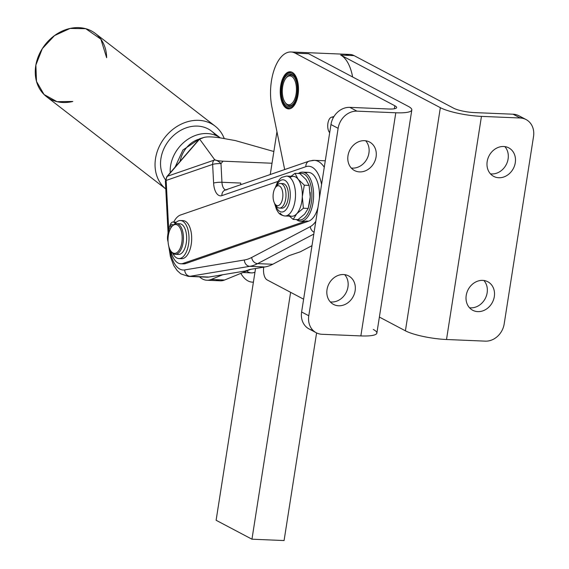 <?xml version="1.0" encoding="UTF-8"?>
<svg xmlns="http://www.w3.org/2000/svg" width="569" height="569" viewBox="0 0 569 569"><rect width="100%" height="100%" fill="white"/><g stroke="black" fill="none" stroke-linecap="round" stroke-linejoin="round"><path stroke-width="0.85" d="M281.2 86.026A17.511 8.571 92.4 0 1 285.176 75.663A17.511 8.571 92.4 0 1 296.278 79.048A17.511 8.571 92.4 0 1 295.311 102.178A17.511 8.571 92.4 0 1 283.959 104.625A17.511 8.571 92.4 0 1 281.2 86.026A17.511 8.571 -87.6 0 0 291.157 107.185A17.511 8.571 -87.6 0 0 295.759 77.811A17.511 8.571 -87.6 0 0 281.2 86.026M283.959 104.625L284.479 105.407A18.436 9.019 -87.6 0 0 284.784 105.855L284.913 106.019A18.436 9.019 -87.6 0 0 285.738 106.986L285.873 107.114A18.436 9.019 -87.6 0 0 286.762 107.854L286.904 107.946A18.436 9.019 -87.6 0 0 287.843 108.444L287.985 108.501A18.436 9.019 -87.6 0 0 288.952 108.75L289.102 108.771A18.436 9.019 -87.6 0 0 289.849 108.786A18.436 9.019 92.4 0 1 289.401 108.793A18.436 9.019 92.4 0 1 289.102 108.771L288.952 108.75A18.436 9.019 92.4 0 1 287.985 108.501L287.843 108.444A18.436 9.019 92.4 0 1 286.904 107.946L286.762 107.854A18.436 9.019 92.4 0 1 285.873 107.114L285.738 106.986A18.436 9.019 92.4 0 1 284.913 106.019L284.784 105.855A18.436 9.019 92.4 0 1 284.223 105.002M291.392 72L291.243 71.986A18.436 9.019 -87.6 0 0 290.261 71.986L290.112 72.007A18.436 9.019 -87.6 0 0 289.13 72.256L288.981 72.313A18.436 9.019 -87.6 0 0 288.014 72.818L287.864 72.91A18.436 9.019 -87.6 0 0 286.925 73.65L286.783 73.785A18.436 9.019 -87.6 0 0 285.894 74.752L285.759 74.916A18.436 9.019 -87.6 0 0 285.759 74.923L285.894 74.752A18.436 9.019 92.4 0 1 286.783 73.785L286.925 73.65A18.436 9.019 92.4 0 1 287.864 72.91L288.014 72.818A18.436 9.019 92.4 0 1 288.981 72.313L289.13 72.256A18.436 9.019 92.4 0 1 290.112 72.007L290.261 71.986A18.436 9.019 92.4 0 1 290.951 71.957A18.436 9.019 92.4 0 1 291.243 71.986L291.392 72M281.776 86.332A16.281 7.966 92.4 0 1 295.311 78.693A16.281 7.966 92.4 0 1 291.036 106.005A16.281 7.966 92.4 0 1 281.776 86.332A16.281 7.966 -87.6 0 0 284.301 103.565A16.281 7.966 -87.6 0 0 293.277 103.992A16.281 7.966 -87.6 0 0 294.408 77.064A16.281 7.966 -87.6 0 0 282.139 84.397A16.281 7.966 -87.6 0 0 281.776 86.332M286.2 77.889A15.363 7.518 92.4 0 1 294.664 77.476A15.363 7.518 -87.6 0 0 286.492 77.498L285.908 78.238A14.438 7.063 92.4 0 1 295.069 81.026A14.438 7.063 92.4 0 1 294.265 100.101A14.438 7.063 92.4 0 1 284.913 102.114A14.438 7.063 92.4 0 1 282.957 85.073A14.438 7.063 92.4 0 1 285.908 78.238M284.913 102.114L285.425 102.904A15.363 7.518 -87.6 0 0 293.568 103.608A15.363 7.518 92.4 0 1 285.169 102.491M282.957 85.073A14.438 7.063 -87.6 0 0 289.97 104.611A14.438 7.063 -87.6 0 0 295.19 81.346A14.438 7.063 -87.6 0 0 282.957 85.073M215.174 126.176A39.937 32.902 -52.3 0 1 224.25 138.566A39.937 32.902 127.7 0 0 205.544 121.389A39.937 32.902 127.7 0 0 161.29 142.684A39.937 32.902 127.7 0 0 165.785 188.944A39.937 32.902 -52.3 0 1 161.29 142.684A39.937 32.902 -52.3 0 1 205.544 121.389A39.937 32.902 -52.3 0 1 215.174 126.176L95.386 33.486A39.937 32.902 127.7 0 0 85.755 28.699L70.058 28.45L54.539 35.577L42.319 48.642L35.875 65.022L36.487 81.41L44.048 94.511L57.021 101.673L72.804 101.467A39.937 32.902 -52.3 0 1 35.875 65.022A39.937 32.902 -52.3 0 1 85.755 28.699A39.937 32.902 -52.3 0 1 106.645 57.739L100.869 39.176L85.755 28.699A39.937 32.902 127.7 0 0 41.295 50.335A39.937 32.902 127.7 0 0 46.509 96.659L166.297 189.349M220.274 137.897L211.419 131.041A33.791 27.838 127.7 0 0 203.268 126.987A33.791 27.838 127.7 0 0 167.834 141.916A33.791 27.838 127.7 0 0 165.437 179.704A33.791 27.838 -52.3 0 1 167.834 141.916A33.791 27.838 -52.3 0 1 203.268 126.987A33.791 27.838 -52.3 0 1 215.736 135.415M333.007 117.392A8.229 4.026 92.4 0 1 333.342 117.605A8.229 4.026 -87.6 0 0 333.007 117.392A8.229 4.026 -87.6 0 0 328.078 122.456A8.229 4.026 -87.6 0 0 329.686 132.684A8.229 4.026 92.4 0 1 327.829 123.957A8.229 4.026 92.4 0 1 331.492 117.207A8.229 4.026 92.4 0 1 333.007 117.392M168.075 241.768A6.913 3.386 92.4 0 1 167.599 236.192L168.047 232.7L168.915 232.735L168.047 232.7L168.773 233.29L168.047 232.7L167.599 236.192A6.913 3.386 -87.6 0 0 168.075 241.768M169.996 225.36A6.913 3.386 92.4 0 1 173.068 222.024A6.913 3.386 92.4 0 1 174.199 222.479L175.999 222.557L174.199 222.479L175.28 223.354A19.047 9.324 92.4 0 1 180.458 220.516A19.047 9.324 92.4 0 1 188.972 239.933A19.047 9.324 92.4 0 1 178.865 258.575A19.047 9.324 92.4 0 1 172.791 253.333A19.047 9.324 -87.6 0 0 185.387 253.802A19.047 9.324 -87.6 0 0 187.514 228.197A19.047 9.324 -87.6 0 0 175.28 223.354L174.199 222.479A6.913 3.386 -87.6 0 0 169.996 225.36L168.993 228.404L169.996 225.36M174.576 222.5A6.913 3.386 92.4 0 1 176.312 222.259A6.913 3.386 -87.6 0 0 175.743 222.13L173.068 222.024M172.393 224.57A2.304 1.131 -87.6 0 0 172.016 224.414A2.304 1.131 -87.6 0 0 170.985 225.552A2.304 1.131 -87.6 0 0 170.913 227.877A2.304 1.131 92.4 0 1 171.361 224.791A2.304 1.131 92.4 0 1 172.869 225.345A2.304 1.131 -87.6 0 0 172.393 224.57M170.131 229.321L168.993 228.404L170.131 229.321M178.865 258.575L181.539 258.689A19.047 9.324 -87.6 0 0 191.653 240.047A19.047 9.324 -87.6 0 0 183.14 220.63L180.458 220.516M178.14 224.044A15.363 7.518 92.4 0 1 186.625 239.421A15.363 7.518 92.4 0 1 176.881 254.03A15.363 7.518 -87.6 0 0 178.474 254.45A15.363 7.518 -87.6 0 0 185.807 245.267A15.363 7.518 -87.6 0 0 184.882 228.468A15.363 7.518 -87.6 0 0 179.761 223.759L176.546 223.624A15.363 7.518 92.4 0 1 181.667 228.34A15.363 7.518 92.4 0 1 182.599 245.132A15.363 7.518 92.4 0 1 175.259 254.315A15.363 7.518 92.4 0 1 170.899 251.085M309.764 209.001A23.35 11.423 -87.6 0 0 310.461 183.958A23.35 11.423 -87.6 0 0 299.635 173.538A23.35 11.423 92.4 0 1 310.461 183.958A23.35 11.423 92.4 0 1 309.764 209.001A23.35 11.423 92.4 0 1 297.701 219.613A23.35 11.423 -87.6 0 0 309.764 209.001M289.906 177.478A19.965 9.773 92.4 0 1 298.106 179.199L295.005 173.346L299.82 173.545L306.03 179.527L309.131 185.38L310.226 196.966A19.965 9.773 -87.6 0 0 310.148 192.358A19.965 9.773 -87.6 0 0 310.141 192.294A19.965 9.773 92.4 0 1 310.226 196.966A19.965 9.773 92.4 0 1 309.742 201.803A19.965 9.773 -87.6 0 0 309.756 201.739A19.965 9.773 -87.6 0 0 310.226 196.966L309.728 201.874L308.213 208.425L304.657 214.086L297.992 219.62L293.177 219.421L289.457 216.17L293.177 219.421L297.992 219.62L304.657 214.086L308.213 208.425L303.398 208.218L296.733 213.752A19.965 9.773 -87.6 0 0 302.303 196.632A19.965 9.773 -87.6 0 0 298.106 179.199A19.965 9.773 -87.6 0 0 293.376 176.369L286.548 176.077A19.965 9.773 92.4 0 1 295.475 196.44A19.965 9.773 92.4 0 1 284.877 215.978A19.965 9.773 -87.6 0 0 295.475 196.44A19.965 9.773 -87.6 0 0 286.548 176.077L281.861 177.357L280.489 178.374L277.693 181.781L275.126 187.983M311.328 209.691A24.574 12.027 -87.6 0 0 311.428 181.383A24.574 12.027 -87.6 0 0 298.341 173.481A24.574 12.027 92.4 0 1 300.276 172.485A24.574 12.027 92.4 0 1 302.559 172.137A24.574 12.027 92.4 0 1 312.488 185.003A24.574 12.027 92.4 0 1 311.328 209.691A24.574 12.027 92.4 0 1 300.503 221.249A24.574 12.027 92.4 0 1 296.406 219.556A24.574 12.027 -87.6 0 0 311.328 209.691M277.864 209.719A16.131 7.895 92.4 0 1 275.488 204.748A16.131 7.895 -87.6 0 0 277.864 209.719A16.131 7.895 -87.6 0 0 288.753 204.556A16.131 7.895 -87.6 0 0 287.217 182.542A16.131 7.895 -87.6 0 0 276.25 186.483A16.131 7.895 92.4 0 1 287.217 182.542A16.131 7.895 92.4 0 1 288.753 204.556A16.131 7.895 92.4 0 1 277.864 209.719M274.486 203.161L276.52 209.541L278.191 212.23C279.343 214.15 281.57 215.395 284.877 215.978A19.965 9.773 92.4 0 1 280.14 213.147M284.877 215.978L291.698 216.27A19.965 9.773 -87.6 0 0 296.733 213.752L293.177 219.421L296.733 213.752L303.398 208.218L302.303 196.632L304.315 185.181L298.106 179.199A19.965 9.773 92.4 0 1 302.303 196.632A19.965 9.773 92.4 0 1 296.733 213.752A19.965 9.773 92.4 0 1 288.341 214.869M281.676 183.808A12.29 6.01 92.4 0 1 288.376 196.141A12.29 6.01 92.4 0 1 280.666 207.877M295.005 173.346L291.093 176.269L295.005 173.346L298.106 179.199L304.315 185.181L302.303 196.632L303.398 208.218L308.213 208.425L310.226 196.966L309.131 185.38L304.315 185.181L309.131 185.38L306.03 179.527L299.82 173.545L295.005 173.346M345.568 55.264A38.4 18.791 92.4 0 1 354.082 55.627L453.728 108.238A15.363 3.037 8.9 0 0 474.283 112.584A15.363 3.037 -171.1 0 1 453.728 108.238L354.082 55.627L340.696 55.065A38.4 18.791 92.4 0 1 352.609 76.964A38.4 18.791 -87.6 0 0 340.696 55.065L440.349 107.676L340.703 55.065L354.082 55.627A38.4 18.791 -87.6 0 0 349.871 54.446L290.979 51.978A38.4 18.791 92.4 0 1 295.197 53.152A38.4 18.791 -87.6 0 0 275.588 66.054A38.4 18.791 -87.6 0 0 271.904 107.008L284.678 169.548L271.904 107.008A38.4 18.791 92.4 0 1 290.979 51.978M379.381 317.075L405.405 330.817L440.349 107.676L405.405 330.817A30.719 6.074 8.9 0 0 446.509 339.508L481.452 116.375A30.719 6.074 -171.1 0 1 440.349 107.676A30.719 6.074 8.9 0 0 481.452 116.375L446.509 339.508L485.321 341.137A18.436 15.655 117.8 0 0 504.177 323.96L533.53 136.524A18.436 15.655 117.8 0 0 520.265 118.003L481.452 116.375L520.265 118.003L513.096 114.213L474.283 112.584L513.096 114.213L520.265 118.003A18.436 15.655 -62.2 0 1 526.076 119.554A18.436 15.655 -62.2 0 1 533.53 136.524L504.177 323.96A18.436 15.655 -62.2 0 1 485.321 341.137L446.509 339.508A30.719 6.074 -171.1 0 1 405.405 330.817L379.381 317.075M498.785 177.741A16.131 13.699 -62.2 0 1 490.286 153.801A16.131 13.699 -62.2 0 1 514.625 154.825A16.131 13.699 -62.2 0 1 498.785 177.741A16.131 13.699 117.8 0 0 514.561 165.679A16.131 13.699 117.8 0 0 508.757 147.862A16.131 13.699 117.8 0 0 503.679 146.503A16.131 13.699 117.8 0 0 487.903 158.566A16.131 13.699 117.8 0 0 493.7 176.383A16.131 13.699 117.8 0 0 498.785 177.741M482.711 280.382A16.131 13.699 -62.2 0 1 491.211 304.323A16.131 13.699 -62.2 0 1 466.872 303.305A16.131 13.699 -62.2 0 1 482.711 280.382A16.131 13.699 117.8 0 0 466.936 292.452A16.131 13.699 117.8 0 0 472.739 310.269A16.131 13.699 117.8 0 0 492.377 302.395A16.131 13.699 117.8 0 0 487.797 281.74A16.131 13.699 117.8 0 0 482.711 280.382M526.076 119.554L518.907 115.77A18.436 15.655 117.8 0 0 513.096 114.213A18.436 15.655 -62.2 0 1 522.193 118.217M483.87 280.489A16.131 13.699 -62.2 0 1 485.208 298.618A16.131 13.699 -62.2 0 1 469.489 307.737A16.131 13.699 117.8 0 0 485.208 298.618A16.131 13.699 117.8 0 0 483.87 280.489M504.838 146.61A16.131 13.699 -62.2 0 1 506.175 164.733A16.131 13.699 -62.2 0 1 490.45 173.851A16.131 13.699 117.8 0 0 506.175 164.733A16.131 13.699 117.8 0 0 504.838 146.61M220.231 137.89A33.791 27.838 127.7 0 0 187.137 139.803A33.791 27.838 127.7 0 0 170.209 172.763A33.791 27.838 -52.3 0 1 212.906 134.448A33.791 27.838 -52.3 0 1 220.231 137.89M180.017 161.425A35.328 30.257 -109 0 1 198.496 139.277A35.328 30.257 71 0 0 180.017 161.425M240.779 184.683L240.694 183.062A9.218 4.509 -87.6 0 0 240.851 184.662A9.218 4.509 92.4 0 1 240.694 183.062L221.953 182.272L220.985 163.595A6.145 2.838 -139.1 0 0 213.98 160.195L167.499 176.219A6.145 5.263 71 0 0 166.155 180.43L212.635 164.405A6.145 5.263 -109 0 1 213.98 160.195A6.145 5.263 71 0 0 212.635 164.405A6.145 1.01 -3 0 1 220.985 163.595L223.076 161.183C218.432 160.913 215.587 160.366 214.541 159.54L213.98 160.195A6.145 2.838 40.9 0 1 220.985 163.595A6.145 1.01 177 0 0 212.635 164.405L213.603 183.083A6.145 1.01 -3 0 1 221.953 182.272A6.145 1.01 177 0 0 213.603 183.083L212.635 164.405L166.155 180.43A6.145 5.263 -109 0 1 167.499 176.219L199.634 138.744L203.531 137.549C207.578 136.283 215.487 136.816 227.259 139.149L235.317 140.571L273.86 151.518L235.317 140.571L227.259 139.149C213.937 136.524 205.637 136.183 202.372 138.103L199.619 139.071L167.499 176.219A6.145 2.838 -139.1 0 0 166.859 176.639A6.145 2.838 40.9 0 1 167.499 176.219L213.98 160.195L214.541 159.54L199.619 139.071L214.541 159.54C215.587 160.366 218.432 160.913 223.076 161.183L272.025 163.239L223.076 161.183L220.985 163.595L221.953 182.272A9.218 4.509 -87.6 0 0 225.765 189.897A9.218 4.509 92.4 0 1 221.953 182.272L240.694 183.062L240.779 184.683M249.606 269.514L245.623 270.929L249.606 269.514L264.912 266.961L249.791 266.328A6.145 5.327 -99.5 0 1 244.386 259.983A86.019 42.092 -87.6 0 0 251.704 257.458L310.29 226.64A30.719 15.036 -87.6 0 0 315.816 221.277A30.719 15.036 92.4 0 1 310.29 226.64L251.704 257.458A86.019 42.092 92.4 0 1 244.386 259.983L184.726 269.926L244.386 259.983A6.145 5.327 80.5 0 0 249.791 266.328A92.164 45.1 -87.6 0 0 257.629 263.625A6.145 5.157 -117.8 0 1 251.704 257.458A6.145 5.157 62.2 0 0 257.629 263.625L313.811 234.065L257.629 263.625A92.164 45.1 92.4 0 1 249.791 266.328L190.124 276.271A6.145 5.327 -99.5 0 1 184.726 269.926A30.719 15.036 92.4 0 1 169.953 249.507A30.719 15.036 -87.6 0 0 184.726 269.926A6.145 5.327 80.5 0 0 190.124 276.271L249.791 266.328L264.912 266.961L249.606 269.514M300.34 251.797L289.272 255.566L272.757 264.258A92.164 45.1 92.4 0 1 264.912 266.961A92.164 45.1 -87.6 0 0 272.757 264.258L257.629 263.625L272.757 264.258L289.272 255.566L300.34 251.797L311.997 245.666L300.34 251.797M199.634 138.744L166.859 176.639L165.373 180.97A6.145 1.01 -3 0 1 166.155 180.43L168.865 232.735L166.155 180.43A6.145 1.01 177 0 0 165.373 180.97L168.054 232.7M321.57 184.512A30.719 15.036 -87.6 0 0 305.852 166.681L221.882 195.629A15.363 7.518 92.4 0 1 213.603 183.083A15.363 7.518 -87.6 0 0 221.882 195.629L305.852 166.681A30.719 15.036 92.4 0 1 321.57 184.512M306.165 172.734A24.574 12.027 92.4 0 1 319.38 198.496A24.574 12.027 -87.6 0 0 308.448 172.386L302.559 172.137M300.503 221.249L303.711 221.384A24.574 12.027 -87.6 0 0 305.994 221.035L308.675 221.149A24.574 12.027 -87.6 0 0 318.007 207.287A24.574 12.027 92.4 0 1 308.675 221.149L185.722 263.539A24.574 12.027 92.4 0 1 182.108 263.675M168.765 246.213L170.416 256.669L173.73 265.503L177.144 270.56L180.786 273.831L188.275 276.385A36.864 18.037 -87.6 0 0 190.124 276.271L208.866 277.053L245.623 270.929L222.699 274.749L211.199 279.45L224.584 280.012L250.723 269.329L224.584 280.012L211.199 279.45A39.937 19.545 92.4 0 1 206.881 280.24A39.937 19.545 92.4 0 1 199.506 276.854A39.937 19.545 -87.6 0 0 211.199 279.45L222.699 274.749L208.866 277.053L190.124 276.271A36.864 18.037 92.4 0 1 188.275 276.385L207.009 277.174A36.864 18.037 -87.6 0 0 208.866 277.053A36.864 18.037 92.4 0 1 205.174 276.904M314.095 232.252A6.145 5.157 -117.8 0 1 310.29 226.64A6.145 5.157 62.2 0 0 314.095 232.252M226.924 189.797A6.145 5.263 -109 0 0 225.239 190.046A6.145 5.263 71 0 0 221.882 195.629A6.145 5.263 -109 0 1 225.239 190.046L309.202 161.098A6.145 5.263 71 0 0 305.852 166.681A6.145 5.263 -109 0 1 309.202 161.098A6.145 5.263 -109 0 1 310.894 160.849A36.864 18.037 92.4 0 1 314.316 160.337A36.864 18.037 92.4 0 1 324.273 167.265A36.864 18.037 -87.6 0 0 314.316 160.337L325.283 160.792M226.071 189.932L225.239 190.046M180.537 215.004L277.9 181.44L180.537 215.004A24.574 12.027 -87.6 0 0 173.73 222.045A24.574 12.027 92.4 0 1 180.537 215.004M180.764 263.774A24.574 12.027 92.4 0 1 170.871 251.064A24.574 12.027 -87.6 0 0 183.047 263.426A24.574 12.027 92.4 0 1 180.764 263.774L183.438 263.881A24.574 12.027 -87.6 0 0 185.722 263.539L183.047 263.426L305.994 221.035L183.047 263.426L185.722 263.539L308.675 221.149L305.994 221.035A24.574 12.027 92.4 0 1 302.118 221.099M181.788 220.772A19.047 9.324 92.4 0 1 191.653 240.047A19.047 9.324 92.4 0 1 180.209 258.433M373.285 329.465A30.719 6.074 -171.1 0 1 360.853 335.916L322.047 334.288A18.436 15.655 -62.2 0 1 316.236 332.737A18.436 15.655 -62.2 0 1 308.782 315.759L338.128 128.324A18.436 15.655 -62.2 0 1 356.983 111.147L349.814 107.363L388.627 108.992A15.363 3.037 8.9 0 0 396.636 107.584A15.363 3.037 8.9 0 0 394.843 105.77A15.363 3.037 -171.1 0 1 388.627 108.992L349.814 107.363L356.983 111.147L395.796 112.776L356.983 111.147A18.436 15.655 117.8 0 0 338.128 128.324L308.782 315.759A18.436 15.655 117.8 0 0 322.047 334.288L360.853 335.916L395.796 112.776A30.719 6.074 8.9 0 0 408.229 106.332A30.719 6.074 -171.1 0 1 411.814 109.959A30.719 6.074 -171.1 0 1 395.796 112.776L360.853 335.916A30.719 6.074 8.9 0 0 376.87 333.1L411.814 109.959M394.843 105.77L394.374 108.764L394.843 105.77L295.197 53.152L308.576 53.714L295.197 53.152L394.843 105.77M263.717 267.16A10.754 5.263 -87.6 0 0 267.153 279.934L303.611 299.187L267.153 279.934A10.754 5.263 92.4 0 1 263.717 267.16M292.189 72.341A18.585 9.097 92.4 0 1 295.475 103.309A18.585 9.097 92.4 0 1 280.453 95.379A18.585 9.097 92.4 0 1 292.189 72.341A18.585 9.097 -87.6 0 0 290.154 71.772A18.585 9.097 -87.6 0 0 280.282 89.959A18.585 9.097 -87.6 0 0 288.59 108.914A18.585 9.097 -87.6 0 0 298.312 92.839A18.585 9.097 -87.6 0 0 292.189 72.341M359.594 171.902A16.131 13.699 -62.2 0 1 351.094 147.961A16.131 13.699 -62.2 0 1 375.433 148.986A16.131 13.699 -62.2 0 1 359.594 171.902A16.131 13.699 117.8 0 0 375.369 159.839A16.131 13.699 117.8 0 0 369.566 142.015A16.131 13.699 117.8 0 0 349.928 149.889A16.131 13.699 117.8 0 0 354.515 170.544A16.131 13.699 117.8 0 0 359.594 171.902M343.527 274.543A16.131 13.699 -62.2 0 1 352.026 298.483A16.131 13.699 -62.2 0 1 327.687 297.466A16.131 13.699 -62.2 0 1 343.527 274.543A16.131 13.699 117.8 0 0 327.751 286.605A16.131 13.699 117.8 0 0 333.548 304.422A16.131 13.699 117.8 0 0 353.193 296.563A16.131 13.699 117.8 0 0 348.605 275.901A16.131 13.699 117.8 0 0 343.527 274.543M408.229 106.332L308.576 53.714L408.229 106.332M312.943 330.283A18.436 15.655 -62.2 0 1 301.613 311.976L330.959 124.54A18.436 15.655 -62.2 0 1 349.814 107.363A18.436 15.655 117.8 0 0 330.959 124.54L338.128 128.324L330.959 124.54L301.613 311.976L308.782 315.759L301.613 311.976A18.436 15.655 117.8 0 0 309.067 328.946L316.236 332.737M344.686 274.649A16.131 13.699 -62.2 0 1 346.023 292.772A16.131 13.699 -62.2 0 1 330.297 301.897A16.131 13.699 117.8 0 0 346.023 292.772A16.131 13.699 117.8 0 0 344.686 274.649M352.431 168.118A16.131 13.699 -62.2 0 1 351.265 168.011A16.131 13.699 117.8 0 0 366.991 158.893A16.131 13.699 117.8 0 0 365.654 140.763A16.131 13.699 -62.2 0 1 367.29 158.296A16.131 13.699 -62.2 0 1 352.431 168.118M251.96 539.199L216.113 520.272L255.538 268.525L216.113 520.272L251.96 539.199L284.08 540.55L251.96 539.199L290.617 292.324L251.96 539.199M284.08 540.55L316.592 332.915L284.08 540.55M270.254 174.519L276.954 131.745L270.254 174.519M253.404 282.139A39.937 19.545 92.4 0 1 252.387 282.153A39.937 19.545 92.4 0 1 240.829 273.369A39.937 19.545 -87.6 0 0 253.404 282.139M206.881 280.24L220.267 280.802A39.937 19.545 -87.6 0 0 224.584 280.012A39.937 19.545 92.4 0 1 216.028 279.656M279.471 208.069L281.854 208.169A12.29 6.01 -87.6 0 0 288.376 196.141A12.29 6.01 -87.6 0 0 282.878 183.616L280.496 183.51A12.29 6.01 92.4 0 1 285.994 196.042A12.29 6.01 92.4 0 1 279.471 208.069A12.29 6.01 92.4 0 1 276.498 206.248A12.29 6.01 -87.6 0 0 284.336 203.702A12.29 6.01 -87.6 0 0 284.756 187.663A12.29 6.01 -87.6 0 0 277.039 185.487L275.581 187.336A9.986 4.886 92.4 0 1 281.854 189.1A9.986 4.886 92.4 0 1 281.513 202.13A9.986 4.886 92.4 0 1 275.14 204.2A9.986 4.886 -87.6 0 0 282.857 195.985A9.986 4.886 -87.6 0 0 275.929 186.931A9.986 4.886 -87.6 0 0 275.14 204.2A9.986 4.886 92.4 0 1 274.891 203.844A9.986 4.886 92.4 0 1 275.581 187.336M276.306 186.568A12.29 6.01 92.4 0 1 280.496 183.51M274.891 203.844L276.185 205.807A12.29 6.01 -87.6 0 0 276.498 206.248M171.93 226.476A15.363 7.518 92.4 0 1 176.546 223.624M180.515 228.944A14.438 7.063 -87.6 0 0 168.438 234.919A14.438 7.063 -87.6 0 0 176.347 252.942A14.438 7.063 -87.6 0 0 180.515 228.944A14.438 7.063 92.4 0 1 180.16 248.354A14.438 7.063 92.4 0 1 170.636 250.709A14.438 7.063 92.4 0 1 171.639 226.832A14.438 7.063 92.4 0 1 180.515 228.944M170.636 250.709L171.155 251.498A15.363 7.518 -87.6 0 0 181.283 248.987A15.363 7.518 -87.6 0 0 181.667 228.34A15.363 7.518 -87.6 0 0 172.222 226.092L171.639 226.832M242.892 272.53L251.434 272.885A30.719 15.036 -87.6 0 0 254.962 272.188A30.719 15.036 92.4 0 1 246.612 271.008M285.176 75.663L285.759 74.923M290.951 71.957L291.314 71.979M289.401 108.793L289.763 108.807M331.492 117.207L333.953 116.553M175.131 167.073L182.941 149.981L199.449 138.95M309.202 161.098L314.316 160.337M203.531 137.549L201.76 138.153M253.397 282.196L252.387 282.153M178.474 254.45L175.259 254.315"/></g></svg>
